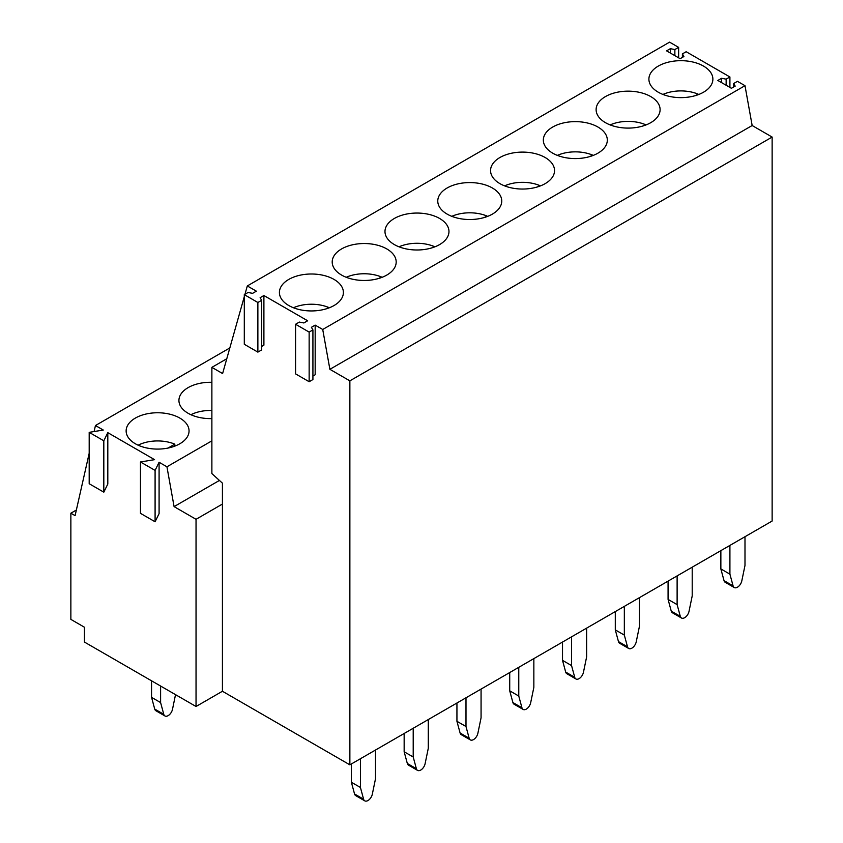 <?xml version="1.0" encoding="UTF-8"?>
<svg xmlns="http://www.w3.org/2000/svg" width="843" height="843" viewBox="0 0 843 843"><rect width="100%" height="100%" fill="white"/><g stroke="black" fill="none" stroke-linecap="round" stroke-linejoin="round"><path stroke-width="1.26" d="M211.878 440.847L166.935 466.79L159.085 462.259L155.091 470.405L140.465 461.964L154.564 459.656L107.809 432.659L107.809 484.03L103.815 492.175L89.189 483.724L89.189 432.354L103.289 430.046L95.459 425.525L94.1 431.553M166.935 466.79L174.09 506.622L196.04 519.299L196.04 706.497L84.437 642.06L84.437 627.224L70.865 619.384L70.865 513.197L75.09 515.642L89.189 453.26M159.085 462.259L159.085 513.64L155.091 521.775L140.465 513.334L140.465 461.964M107.809 432.659L103.815 440.805L103.815 492.175M229.823 347.948L95.459 425.525M103.815 440.805L89.189 432.354M211.878 418.592A31.454 18.167 180 0 1 188.137 413.291A31.454 18.167 180 0 1 178.927 400.457A31.454 18.167 180 0 1 211.878 382.311M179.844 418.086A31.454 18.167 180 0 1 189.053 430.931A31.454 18.167 180 0 1 169.633 447.707A31.454 18.167 180 0 1 135.354 443.766A31.454 18.167 180 0 1 126.134 430.931A31.454 18.167 180 0 1 145.554 414.145A31.454 18.167 180 0 1 179.844 418.086M76.365 510.026L70.865 513.197M349.866 380.846L772.135 137.061L772.135 521.037L349.866 764.833L349.866 380.846L329.887 369.318L322.721 329.476L315.177 325.124L315.177 374.756L312.922 376.062M196.04 519.299L222.426 504.061L222.426 691.26L349.866 764.833M222.426 691.26L196.04 706.497M219.433 480.436L174.09 506.622M155.091 470.405L155.091 521.775M261.646 346.462L263.901 345.156L263.901 295.524L307.642 320.772L303.87 322.953L299.339 322.079L295.577 324.26L309.149 332.089L312.922 329.919L311.404 327.305L315.177 325.124M244.301 294.65L257.874 302.489L261.646 300.308L261.646 349.94L257.874 352.121L244.301 344.281L244.301 294.65L248.063 292.479L252.594 293.343L256.367 291.172L247.315 285.946L244.965 294.27M244.301 296.641L222.605 373.554L211.878 367.358L211.878 473.587L222.426 483.165L222.426 504.061M261.646 300.308L260.129 297.695L263.901 295.524M772.135 137.061L752.156 125.523L744.991 85.68L322.721 329.476M744.991 85.68L737.446 81.328L733.673 83.51L735.191 86.123L731.418 88.294L717.846 80.464L721.608 78.283L726.139 79.158L729.912 76.976L686.17 51.729L682.398 53.899L683.915 56.513L680.143 58.694L666.571 50.854L670.333 48.683L674.864 49.547L678.636 47.377L669.584 42.15L247.315 285.946M288.791 279.412A31.992 18.472 0 0 0 279.412 292.479A31.992 18.472 0 0 0 299.17 309.539A31.992 18.472 0 0 0 334.028 305.535A31.992 18.472 0 0 0 343.396 292.479A31.992 18.472 0 0 0 323.649 275.408A31.992 18.472 0 0 0 288.791 279.412M447.138 187.989A31.992 18.472 0 0 0 437.77 201.055A31.992 18.472 0 0 0 457.517 218.116A31.992 18.472 0 0 0 492.386 214.111A31.992 18.472 0 0 0 501.754 201.055A31.992 18.472 0 0 0 482.006 183.985A31.992 18.472 0 0 0 447.138 187.989M545.168 183.637A31.992 18.472 0 0 0 554.536 170.581A31.992 18.472 0 0 0 534.789 153.51A31.992 18.472 0 0 0 499.92 157.515A31.992 18.472 0 0 0 490.552 170.581A31.992 18.472 0 0 0 510.3 187.641A31.992 18.472 0 0 0 545.168 183.637M386.811 275.06A31.992 18.472 0 0 0 396.189 262.004A31.992 18.472 0 0 0 376.431 244.934A31.992 18.472 0 0 0 341.573 248.938A31.992 18.472 0 0 0 332.205 262.004A31.992 18.472 0 0 0 351.952 279.065A31.992 18.472 0 0 0 386.811 275.06M552.702 127.04A31.992 18.472 0 0 0 543.335 140.107A31.992 18.472 0 0 0 563.082 157.167A31.992 18.472 0 0 0 597.95 153.163A31.992 18.472 0 0 0 607.318 140.107A31.992 18.472 0 0 0 587.571 123.036A31.992 18.472 0 0 0 552.702 127.04M605.485 96.566A31.992 18.472 0 0 0 596.117 109.632A31.992 18.472 0 0 0 615.864 126.692A31.992 18.472 0 0 0 650.733 122.688A31.992 18.472 0 0 0 660.101 109.632A31.992 18.472 0 0 0 640.353 92.561A31.992 18.472 0 0 0 605.485 96.566M658.278 66.091A31.992 18.472 0 0 0 648.899 79.158A31.992 18.472 0 0 0 668.647 96.218A31.992 18.472 0 0 0 703.515 92.214A31.992 18.472 0 0 0 712.883 79.158A31.992 18.472 0 0 0 693.136 62.087A31.992 18.472 0 0 0 658.278 66.091M439.593 244.586A31.992 18.472 0 0 0 448.971 231.53A31.992 18.472 0 0 0 429.213 214.459A31.992 18.472 0 0 0 394.355 218.463A31.992 18.472 0 0 0 384.988 231.53A31.992 18.472 0 0 0 404.735 248.59A31.992 18.472 0 0 0 439.593 244.586M226.778 358.749L211.878 367.358M752.156 125.523L329.887 369.318M295.577 324.26L295.577 373.881L309.149 381.721L312.922 379.55L312.922 329.919M257.874 352.121L257.874 302.489M309.149 381.721L309.149 332.089M729.912 87.43L729.912 76.976M678.636 57.819L678.636 47.377M726.139 85.248L726.139 79.158M733.673 86.987L733.673 83.51M674.864 55.649L674.864 49.547M682.398 57.387L682.398 53.899M721.608 82.635L721.608 78.283M670.333 53.035L670.333 48.683M698.099 94.722L698.099 94.121A29.41 16.976 0 0 0 662.935 94.437M698.099 94.121L695.612 95.554M645.316 125.196L645.316 124.595A29.41 16.976 0 0 0 610.153 124.912M645.316 124.595L642.819 126.028M592.534 155.67L592.534 155.07A29.41 16.976 0 0 0 557.371 155.386M592.534 155.07L590.037 156.503M539.752 186.145L539.752 185.544A29.41 16.976 0 0 0 504.588 185.86M539.752 185.544L537.254 186.977M486.969 216.619L486.969 216.019A29.41 16.976 0 0 0 451.806 216.335M486.969 216.019L484.472 217.452M434.177 247.094L434.177 246.493A29.41 16.976 0 0 0 399.013 246.809M434.177 246.493L431.69 247.926M211.878 410.488A29.41 16.976 0 0 0 190.908 414.714M381.394 277.568L381.394 276.968A29.41 16.976 0 0 0 346.231 277.284M381.394 276.968L378.907 278.401M174.807 446.137L174.807 444.145A29.41 16.976 0 0 0 138.126 445.188M174.807 444.145L168.02 448.065M328.612 308.043L328.612 307.442A29.41 16.976 0 0 0 293.448 307.758M328.612 307.442L326.125 308.875M744.991 536.706L744.991 565.442L741.819 580.827A6.396 3.699 -60 0 1 734.253 587.529A6.396 3.699 -60 0 1 733.083 585.874L724.032 580.648A6.396 3.699 -60 0 0 725.201 582.302L734.253 587.529M720.86 550.648L720.86 568.93L724.032 580.648M720.86 568.93L729.912 574.157L733.083 585.874M729.912 545.421L729.912 574.157M692.208 567.181L692.208 595.917L689.037 611.301A6.396 3.699 -60 0 1 681.46 618.003A6.396 3.699 -60 0 1 680.301 616.349L671.249 611.122A6.396 3.699 -60 0 0 672.419 612.777L681.46 618.003M668.077 581.122L668.077 599.405L671.249 611.122M668.077 599.405L677.119 604.631L680.301 616.349M677.119 575.895L677.119 604.631M639.426 597.655L639.426 626.391L636.244 641.776A6.396 3.699 -60 0 1 628.678 648.478A6.396 3.699 -60 0 1 627.508 646.823L618.467 641.597A6.396 3.699 -60 0 0 619.637 643.251L628.678 648.478M615.295 611.596L615.295 629.879L618.467 641.597M615.295 629.879L624.336 635.106L627.508 646.823M624.336 606.37L624.336 635.106M586.633 628.13L586.633 656.866L583.461 672.25A6.396 3.699 -60 0 1 575.895 678.952A6.396 3.699 -60 0 1 574.726 677.298L565.685 672.071A6.396 3.699 -60 0 0 566.854 673.726L575.895 678.952M562.513 642.06L562.513 660.354L565.685 672.071M562.513 660.354L571.554 665.58L574.726 677.298M571.554 636.844L571.554 665.58M533.851 658.604L533.851 687.34L530.679 702.725A6.396 3.699 -60 0 1 523.113 709.427A6.396 3.699 -60 0 1 521.943 707.772L512.902 702.546A6.396 3.699 -60 0 0 514.061 704.2L523.113 709.427M509.72 672.535L509.72 690.828L512.902 702.546M509.72 690.828L518.772 696.055L521.943 707.772M518.772 667.319L518.772 696.055M481.068 689.079L481.068 717.815L477.897 733.199A6.396 3.699 -60 0 1 470.331 739.901A6.396 3.699 -60 0 1 469.161 738.247L460.109 733.02A6.396 3.699 -60 0 0 461.279 734.674L470.331 739.901M456.938 703.009L456.938 721.302L460.109 733.02M456.938 721.302L465.989 726.518L469.161 738.247M465.989 697.793L465.989 726.518M428.286 719.553L428.286 748.289L425.114 763.674A6.396 3.699 -60 0 1 417.548 770.376A6.396 3.699 -60 0 1 416.379 768.721L407.327 763.495A6.396 3.699 -60 0 0 408.497 765.149L417.548 770.376M404.155 733.484L404.155 751.777L407.327 763.495M404.155 751.777L413.207 756.993L416.379 768.721M413.207 728.268L413.207 756.993M175.523 694.653L172.509 709.258A6.396 3.699 -60 0 1 164.943 715.96A6.396 3.699 -60 0 1 163.774 714.306L154.722 709.079A6.396 3.699 -60 0 0 155.892 710.733L164.943 715.96M151.55 680.807L151.55 697.351L154.722 709.079M151.55 697.351L160.602 702.577L163.774 714.306M160.602 686.033L160.602 702.577M375.504 750.028L375.504 778.763L372.332 794.148A6.396 3.699 -60 0 1 364.766 800.85A6.396 3.699 -60 0 1 363.596 799.196L354.545 793.969A6.396 3.699 -60 0 0 355.714 795.623L364.766 800.85M351.373 763.958L351.373 782.251L354.545 793.969M351.373 782.251L360.425 787.467L363.596 799.196M360.425 758.742L360.425 787.467"/></g></svg>
